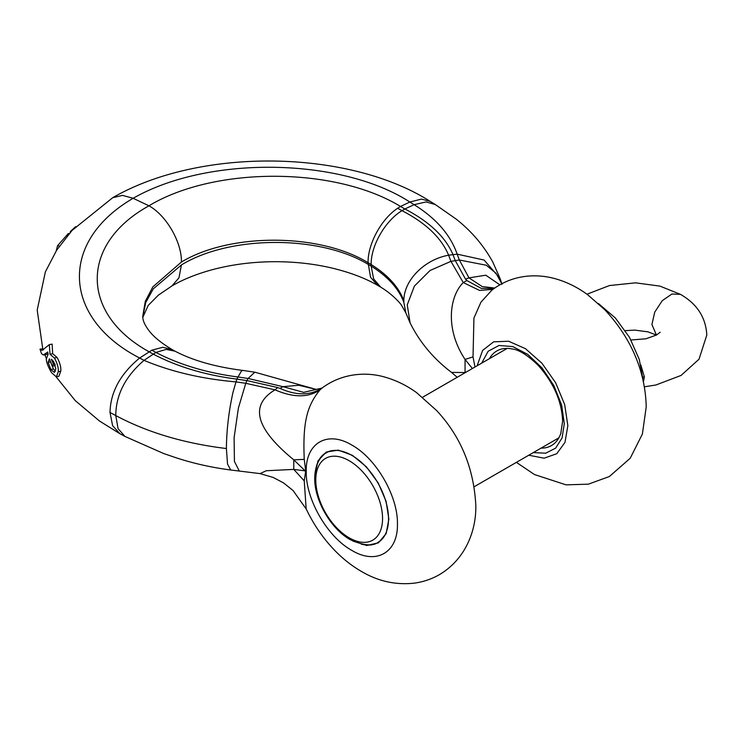 <?xml version="1.0" encoding="UTF-8"?>
<svg xmlns="http://www.w3.org/2000/svg" width="744" height="744" viewBox="0 0 744 744"><rect width="100%" height="100%" fill="white"/><g stroke="black" fill="none" stroke-linecap="round" stroke-linejoin="round"><path stroke-width="1.12" d="M112.623 197.746L122.5 195.384L133.148 198.276C208.841 154.985 341.533 157.747 409.842 202.024L421.448 199.104L430.227 201.401L435.268 204.516L426.024 201.94L414.11 204.684L404.876 208.971C429.223 221.61 445.219 236.741 452.882 254.364L455.151 260.363L465.512 279.13L468.98 277.865L482.233 286.579L494.741 288.03M119.951 433.724L124.955 436.44L118.073 428.656L115.766 415.571C147.386 432.431 184.261 443.424 226.39 448.53C226.613 429.837 228.817 411.107 232.993 392.339L236.825 379.105C205.13 375.05 177.202 366.69 153.05 354.023L148.958 351.707C80.017 313.68 80.017 243.837 148.958 205.809C214.439 166.219 335.042 166.442 400.523 206.469L409.842 202.024L414.11 204.684C436.179 218.438 450.529 234.927 457.16 254.15L484.102 260.047L500.052 278.414L501.968 284.292M151.841 350.192L155.896 352.442C179.602 364.755 206.888 372.921 237.736 376.948L248.087 378.464L254.829 372.195L242.953 370.438L241.456 370.958L236.825 379.105L246.934 380.575L245.771 383.309L235.913 381.886C201.736 378.882 171.101 371.702 144.02 360.356L155.896 352.442L166.2 349.401L175.017 351.177L171.966 349.475L162.731 347.299L151.841 350.192L139.64 358.031C62.933 318.59 58.153 241.977 133.148 198.276L148.958 205.809C166.303 215.323 181.862 242.256 181.424 262.028C229.998 232.714 319.483 232.937 368.066 262.688C367.713 244.069 381.374 218.931 397.64 208.274L400.523 206.469L404.876 208.971L401.974 210.673C385.132 220.884 370.81 245.818 371.163 264.548L371.163 266.129C387.745 276.461 398.644 288.542 403.853 302.362L403.853 300.641C403.787 280.414 424.359 259.517 448.613 255.201L457.16 254.15L459.346 260L486.297 265.236L495.96 273.178L501.8 283.743M50.964 363.109L53.438 368.931L55.382 371.247M55.251 364.904L54.954 365.611L52.378 366.188L49.364 358.803L48.146 362.337L50.806 369.47L54.359 372.428L55.809 368.819L53.68 361.584L51.364 359.24L53.354 364.095L52.378 366.188M139.64 358.031C120.37 373.916 110.493 392.06 110.019 412.464L115.766 415.571C115.934 394.869 125.345 376.464 144.02 360.356L139.64 358.031M47.988 353.623L45.914 354.637M40.009 349.103L42.11 350.377L49.327 344.621L49.997 354.228L54.433 358.041C57.381 363.463 58.655 368.066 58.255 371.833L56.367 376.882L51.569 372.688C48.341 367.294 46.574 362.793 46.277 359.175L48.109 354.191L47.69 351.996L43.385 355.009L41.478 353.614L40.009 349.103L42.789 348.824L43.598 349.81M49.327 344.621L52.127 344.119L52.657 353.698L57.074 357.446C59.957 362.802 61.185 367.387 60.776 371.172L58.906 376.25L56.367 376.882M69.08 233.737L68.355 233.486L57.586 245.669L56.181 250.923M59.362 246.152L57.586 245.669M75.693 226.613L70.494 231.384L70.085 232.602M71.015 231.57L70.494 231.384M54.842 363.76L53.354 364.095M52.657 353.698L49.997 354.228M181.424 262.028L152.808 286.914L145.303 301.292L142.764 316.237C142.615 320.218 144.727 325.082 149.116 330.82C153.645 336.8 161.262 343.021 171.948 349.466M142.792 317.056L145.685 302.65L153.301 288.83L181.424 264.938C229.998 235.188 319.483 234.974 368.066 264.287L371.163 266.129L373.646 278.898L380.686 287.137L377.608 285.315L370.549 277.224L368.066 262.688L371.163 264.548C387.745 274.899 398.644 286.924 403.853 300.641M380.686 287.137C392.841 294.392 400.886 304.026 401.407 305.133L405.852 312.871L403.853 302.362M494.1 288.477L481.312 288.402L466.888 280.534L465.512 279.13M466.888 280.534L463.252 282.581L479.573 290.411L492.9 289.36M491.896 290.123L480.959 302.157L473.937 318.032L473.026 356.869L474.998 367.006M466.023 372.186L465.056 372.149L465.056 359.436L472.394 368.503M397.64 208.274L401.974 210.673C425.819 222.958 441.369 237.801 448.613 255.201L450.948 261.339L463.252 282.581C449.571 296.159 444.707 328.671 465.056 359.436L473.026 356.869M451.543 372.4L465.381 372.549M560.939 433.036A54.628 31.536 60 0 1 560.781 433.501A54.628 31.536 60 0 1 551.444 445.572A54.628 31.536 60 0 1 541.046 448.13M489.403 358.682A54.628 31.536 60 0 1 496.815 350.954A54.628 31.536 60 0 1 511.937 348.908A54.628 31.536 60 0 1 512.402 349.001M499.829 284.822L485.804 275.206L468.98 277.865L459.346 260L450.948 261.339L430.041 270.5L414.399 286.087L407.247 304.854L410.093 322.877L405.833 312.843M226.39 448.53L227.534 464.089L230.705 469.994L260.065 473.612L273.197 477.453L283.529 482.903L292.997 490.463L306.323 509.175M305.691 471.101L304.24 480.875L306.165 508.849C313.057 523.451 321.873 536.564 332.624 548.198C342.073 558.4 352.544 566.64 364.058 572.927C379.784 581.613 396.422 585.035 413.971 583.184C422.843 582.041 431.204 579.269 439.053 574.861C466.553 558.725 476.365 529.161 475.807 505.334C473.835 468.143 460.796 436.561 436.682 410.586L416.482 392.553C407.042 385.727 396.952 380.705 386.192 377.496C367.573 371.647 343.04 372.735 322.729 387.559L320.087 389.763C306.807 405.936 302.668 422.601 304.25 459.355L305.663 470.524L305.691 471.101L304.808 470.812L305.663 471.64M254.829 372.195L316.377 389.465L298.781 385.271L282.953 386.666L303.664 392.358L321.929 388.098L323.063 387.317M316.395 466.404A51.875 29.946 60 0 1 325.909 452.808A51.875 29.946 60 0 1 351.847 455.375A51.875 29.946 60 0 1 388.526 518.912A51.875 29.946 60 0 1 377.785 542.655A51.875 29.946 60 0 1 361.249 544.096M277.707 387.559L246.934 380.575L248.087 378.464L282.953 386.666L280.032 388.414L277.707 387.559L275.038 389.837C249.314 405.248 255.564 428.581 293.778 459.839L304.938 470.654M304.808 470.348L305.663 470.524M304.808 470.812L293.778 469.408L304.24 480.875M304.25 459.355L293.778 459.839L293.778 469.408L266.268 470.738L260.065 473.612M239.215 470.878L234.416 461.42L234.109 437.63L238.406 408.047L245.771 383.309L275.038 389.837C293.508 397.808 308.518 397.789 320.087 389.763M280.032 388.414C296.856 395.882 311.066 395.613 322.663 387.605M643.43 381.812L644.36 376.882L640.844 364.988M110.019 412.464L112.614 425.68L119.942 433.724M53.438 368.931L50.806 369.47M50.471 361.9L48.146 362.337M57.074 357.446L54.433 358.041M60.776 371.172L58.255 371.833M528.751 455.226L544.115 458.192L556.717 453.738L564.975 442.42L567.849 425.68L564.687 404.578L555.629 382.742L541.93 363.221L525.506 348.713L508.626 341.236L493.644 341.831L482.624 350.405L477.109 365.778M481.675 363.146L488.166 351.233L499.01 345.467L512.821 346.592L527.831 354.451L542.134 368.048L553.899 385.652L561.618 405.006L564.296 423.634L562.083 437.909L555.666 448.121L545.733 453.189L533.318 452.594M181.424 264.938L178.96 277.828L171.948 285.928L158.351 295.163L148.205 305.431L142.811 317.381M397.436 524.074C398.068 552.569 376.204 565.189 351.838 550.402C327.462 537.056 305.607 499.187 306.23 471.408C305.607 442.913 327.462 430.292 351.838 445.079C376.204 458.425 398.068 496.295 397.436 524.074M314.824 475.081L318.014 460.815L326.253 452.064L338.315 450.139L352.396 455.319L366.392 466.832L378.212 482.968L386.089 501.307L388.861 519.117L386.145 533.615L378.408 542.85L366.773 545.482L352.954 541.121M328.467 451.599L326.895 452.501A51.643 29.816 60 0 1 330.038 451.087M382.556 518.549A47.207 27.258 -120 0 0 349.178 460.731A47.207 27.258 -120 0 0 315.791 480.001A47.207 27.258 60 0 0 349.178 537.819A47.207 27.258 60 0 0 382.556 518.549M381.337 539.939A51.643 29.816 60 0 1 378.538 541.957C373.181 546.524 363.732 545.752 350.192 539.642C330.913 528.928 314.359 500.266 314.721 478.206C314.982 463.01 321.538 455.189 326.895 452.501M656.422 335.06L651.921 324.486L654.739 312.136L662.234 300.697L671.897 294.019L680.453 294.354L659.947 286.115L635.571 282.832L609.457 285.557L586.96 294.215M644.36 376.882L643.002 377.115M113.367 197.309C201.559 146.8 349.289 149.786 430.227 201.401M119.496 433.473L99.408 420.955L75.274 400.635L56.181 376.91M46.258 358.162L44.882 354.786M112.772 197.653L72.056 230.426L56.656 250.189L45.356 271.932L37.2 310.09L42.752 348.824M43.385 355L45.998 354.618M435.268 204.516L455.97 218.959C471.324 231.012 483.6 245.371 492.788 262.037L500.042 278.423M516.392 462.368L534.49 474.551L566.091 484.856L588.365 484.167L609.401 476.513L630.233 458.22L642.388 434.04L646.22 406.94C645.327 367.862 628.382 334.967 604.723 309.681L587.611 294.689C577.883 287.537 567.449 282.311 556.307 279.019C546.775 276.229 537.075 275.28 527.226 276.182C513.834 277.512 501.819 282.348 491.17 290.69M457.179 377.292L451.608 372.456C433.566 358.803 419.728 342.277 410.093 322.877M491.626 290.337L491.161 290.699M511.937 348.908C518.996 349.717 527.784 355.232 538.293 365.444C553.75 382.881 561.86 401.5 562.622 421.29L560.781 433.501M171.948 285.928C183.284 279.298 197.02 273.811 213.165 269.468C232.519 264.399 253.062 261.804 274.815 261.693C294.736 261.693 313.726 263.794 331.787 268.007C349.866 272.351 365.146 278.126 377.617 285.315M124.955 436.44L163.717 453.552L175.668 457.625C193.3 463.41 211.649 467.539 230.714 469.994M316.061 389.428L321.919 388.098M175.017 351.177C192.891 360.552 215.537 366.969 242.944 370.447M558.856 437.853L474.244 486.697M380.11 541.046L378.538 541.957M507.213 348.406L422.611 397.25M598.446 303.561L615.362 317.986L629.536 337.413L639.263 359.399L643.309 381.263M656.403 335.079L648.024 331.861L634.706 330.103L625.313 330.652M680.462 294.364C697.054 303.887 705.833 317.456 706.8 335.06L699.016 359.222L681.095 375.413L655.92 384.992L644.406 386.796M660.179 332.243L656.478 335.033L645.95 338.78L630.986 339.999"/></g></svg>
